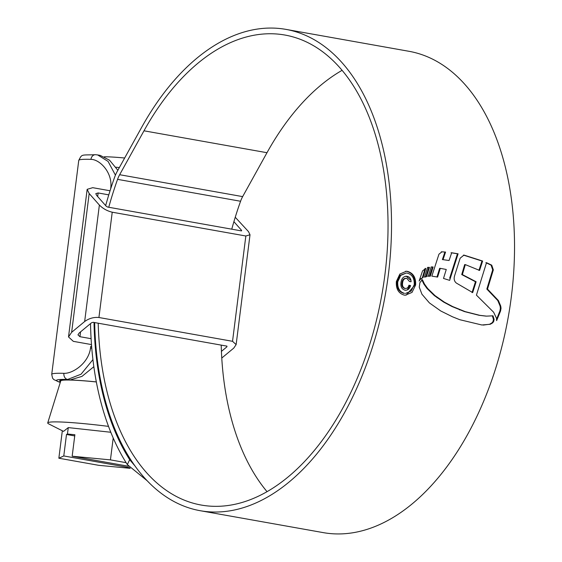 <?xml version="1.0" encoding="UTF-8"?>
<svg xmlns="http://www.w3.org/2000/svg" width="562" height="562" viewBox="0 0 562 562"><rect width="100%" height="100%" fill="white"/><g stroke="black" fill="none" stroke-linecap="round" stroke-linejoin="round"><path stroke-width="0.84" d="M97.725 154.95L100.226 155.393L109.576 160.226L117.858 170.279M93.84 366.698L81.989 376.378L70.166 379.926A54.795 3.779 -172.8 0 0 59.656 380.825A54.795 3.779 -172.8 0 0 60.52 381.64M60.26 382.469L53.79 379.582L52.575 378.17L51.725 374.369A63.471 4.377 7.2 0 1 63.92 373.33L64.272 373.337C72.884 373.533 88.501 363.319 90.531 348.047L90.742 346.424L91.599 346.044M110.63 188.994L110.784 187.771C112.618 172.429 99.888 159.65 91.297 159.376L90.953 159.355A63.471 4.377 -172.8 0 0 78.757 160.395L51.725 374.369M241.541 230.891L241.604 230.385L241.309 230.877L107.7 207.076L106.267 206.282L96.636 195.393L95.8 193.644L98.118 192.956L97.662 196.552M80.57 331.854L79.959 336.701L77.956 334.861L79.263 332.936L91.557 322.75L93.144 322.307L226.746 346.101L226.886 346.852L226.971 346.171M233.904 221.681L241.604 230.385L241.309 230.877M226.746 346.101L226.886 346.852L221.421 351.383M108.789 194.859L98.118 192.956M89.175 193.525L71.641 332.311L84.658 321.52C89.077 318.359 93.833 317.017 98.926 317.509L112.231 212.204C107.23 211.003 102.944 208.621 99.376 205.053L89.175 193.525L87.159 189.331L92.723 187.68L110.061 190.764M112.231 212.204L245.84 235.998L250.013 234.761L248.495 231.614L235.246 217.255M79.959 336.701L91.093 338.689M221.765 358.043L233.785 348.082L236.131 344.618L250.013 234.761M98.926 317.509L232.535 341.303L236.131 344.618M71.641 332.311L68.515 336.926L73.313 341.345L91.487 344.583M90.742 346.424L91.599 346.073M92.927 359.61L81.069 374.208L67.581 379.469A58.048 4.004 -172.8 0 0 60.289 382.385M90.953 159.355A5.423 4.391 -88.3 0 1 95.456 154.705L97.626 154.929L108.08 161.42L115.428 175.147M104.363 156.784A43.4 2.993 7.2 0 1 107.925 156.84A43.4 2.993 7.2 0 1 124.659 158.006M60.584 381.429A54.247 3.737 7.2 0 1 60.197 380.896A54.247 3.737 7.2 0 1 70.917 380.017A54.247 3.737 7.2 0 1 96.334 381.907M108.522 426.375A61.363 4.229 -172.8 0 0 59.846 421.964A61.363 4.229 -172.8 0 0 47.728 422.905A61.363 4.229 -172.8 0 0 48.718 423.896L63.527 431.377L68.269 427.605L110.805 432.262M96.341 381.949A53.706 3.702 -172.8 0 0 71.353 380.095A53.706 3.702 -172.8 0 0 60.745 380.917L47.728 422.905M129.604 467.668L63.787 455.944L58.855 458.22L98.666 465.315L130.18 468.329M63.787 455.944L66.499 434.468L67.454 434.026L68.269 427.605M58.855 458.22L62.326 430.773M126.106 462.667L110.44 459.878L72.168 456.218L74.879 434.735L67.454 434.026M128.473 466.242L72.168 456.218M110.44 459.878L113.208 437.988M74.732 435.936L66.499 434.468M119.369 167.546A54.247 3.737 -172.8 0 0 115.934 167.23M98.21 323.206A238.702 140.978 -79.9 0 0 201.217 505.048A238.702 140.978 -79.9 0 0 213.223 506.299A238.702 140.978 -79.9 0 0 383.523 284.695A238.702 140.978 -79.9 0 0 284.92 35.041A238.702 140.978 -79.9 0 0 272.914 33.79A238.702 140.978 -79.9 0 0 143.984 130.805L119.65 174.712A21.7 12.814 -79.9 0 0 117.563 179.355A245.538 145.017 -79.9 0 0 108.754 207.266M221.217 345.117A238.702 140.978 -79.9 0 0 267.048 491.673M94.676 322.581A244.449 144.371 -79.9 0 0 200.205 510.71A244.449 144.371 -79.9 0 0 212.506 511.989A244.449 144.371 -79.9 0 0 386.909 285.053A244.449 144.371 -79.9 0 0 285.932 29.386A244.449 144.371 -79.9 0 0 273.631 28.1A244.449 144.371 -79.9 0 0 141.596 127.448L117.261 171.354A27.454 16.214 -79.9 0 0 114.62 177.227A251.284 148.41 -79.9 0 0 105.663 205.594M200.205 510.71L323.213 532.614A244.449 144.371 -79.9 0 0 335.507 533.9A244.449 144.371 -79.9 0 0 509.917 306.957A244.449 144.371 -79.9 0 0 408.939 51.29L285.932 29.386M494.096 319.399L492.993 315.816L486.537 316.132L479.765 315.324L465.146 311.615L452.635 306.543L444.373 302.152L434.995 295.612L427.724 288.552L424.514 284.105L422.378 279.665L419.898 282.595L419.266 287.168L421.936 294.207L429.417 302.918L440.791 310.997L452.508 316.799L459.835 319.722L481.852 324.984L490.275 324.267L492.663 322.862L493.696 321.492L494.096 319.399L493.45 319.378L493.043 321.471L493.696 321.492M423.074 277.523L425.757 268.418L422.547 270.905L419.133 281.063L420.243 279.412L423.074 277.523L419.596 279.391M424.465 277.157L427.605 267.386L429.473 267.372L426.481 276.687L424.465 277.157M428.216 276.223L431.187 266.936L433.126 266.985L430.302 276.188L428.216 276.223M431.939 266.922L432.48 266.964L429.452 276.16L430.302 276.188M449.073 260.508L442.385 259.574L449.073 260.508L451.679 252.76L458.093 253.813L449.649 280.361L443.502 278.436L446.263 269.472L440.292 268.341L437.615 277.059L431.834 276.139L438.957 254.179L441.95 251.818M441.922 251.811L445.561 252.071L443.039 259.595M464.079 255.12L482.632 261.042L479.583 270.42L465.315 264.611L462.371 274.6L476.112 281.752L472.684 292.591L456.414 283.1C454.265 281.386 453.66 278.928 454.602 275.731L460.145 258.211L463.931 255.12M486.516 262.693L476.428 295.134L493.626 312.219L496.506 318.282L496.632 320.621L500.552 311.011L501.037 308.292L500.728 306.044L498.417 300.565L487.493 289.086L493.338 269.865L491.736 265.166L486.516 262.693M415.634 284.941C415.992 277.614 413.281 273.09 407.485 271.383L406.319 271.249L399.835 274.059L396.372 281.513C395.887 288.84 398.486 293.364 404.176 295.085L405.357 295.198L412.023 292.395L415.634 284.941L414.988 284.92L406.284 295.071M147.202 480.777L127.328 464.598L129.681 459.681L135.006 465.989M90.524 323.607A251.284 148.41 -79.9 0 0 127.328 464.598M94.016 322.462A245.538 145.017 -79.9 0 0 129.681 459.681M342.089 70.327A238.702 140.978 -79.9 0 0 266.985 152.709L242.651 196.616A21.7 12.814 -79.9 0 0 240.571 201.259A245.538 145.017 -79.9 0 0 231.755 229.177M414.988 284.92C415.346 277.586 412.634 273.069 406.839 271.362L407.485 271.383M406.256 273.013L400.088 275.387L397.116 281.752C396.709 288.011 398.943 291.875 403.825 293.329L404.471 293.35C399.589 291.903 397.355 288.039 397.763 281.773L400.727 275.415L406.256 273.013L407.274 273.118C412.22 274.558 414.545 278.422 414.236 284.702L411.166 291.06L405.49 293.455M397.116 281.752L397.763 281.773M496.653 319.083L499.906 310.99L500.391 308.271L500.082 306.023L497.777 300.544L486.847 289.065L492.691 269.844L491.083 265.145L485.863 262.672M492.691 269.844L493.338 269.865M486.847 289.065L487.493 289.086M499.906 310.99L500.552 311.011M478.936 270.399L481.978 261.021L463.425 255.106M465.315 264.611L464.669 264.59L461.725 274.579L475.466 281.731L472.038 292.57M481.978 261.021L482.632 261.042M461.725 274.579L462.371 274.6M475.466 281.731L476.112 281.752M449.677 278.169L457.447 253.792L451.026 252.738M441.325 251.797L444.907 252.05L442.385 259.574M440.292 268.341L439.646 268.327L436.969 277.038M457.447 253.792L458.093 253.813M444.907 252.05L445.561 252.071M429.656 276.167L427.57 276.202M432.48 266.964L433.126 266.985M428.827 267.35L425.841 276.666L424.535 276.94M425.841 276.666L426.481 276.687M425.111 268.397L422.434 277.502M492.34 315.795L493.45 319.378M493.043 321.471L492.017 322.841L489.621 324.246L490.275 324.267M483.201 325.089L489.621 324.246M485.891 316.111L479.119 315.303L464.5 311.594L451.988 306.529L443.727 302.131L434.349 295.591L427.078 288.531L423.867 284.084L421.732 279.644M410.295 279.932L406.375 276.3L407.021 276.321C403.628 276.153 401.619 278.218 400.987 282.496C400.453 286.704 401.816 289.261 405.069 290.189C407.829 290.399 409.656 288.847 410.555 285.531L408.925 285.243C408.342 287.519 407.113 288.587 405.237 288.439C403.01 287.674 402.132 285.805 402.61 282.834C402.989 279.757 404.394 278.26 406.825 278.352L409.445 281.485L411.075 281.773C410.991 278.59 409.642 276.771 407.021 276.321L406.34 276.237M405.631 278.274L406.825 278.352M405.666 288.489L404.591 288.418L405.666 288.482M405.069 290.189L405.666 290.259M408.904 285.327L409.909 285.51L407.569 289.416M406.186 278.33C403.762 278.225 402.35 279.714 401.963 282.812C401.479 285.756 402.357 287.625 404.591 288.418M409.909 285.51L410.555 285.531M70.166 379.926L67.581 379.469A5.423 4.391 91.7 0 1 63.92 373.33M84.658 321.52L99.376 205.053M232.535 341.303L245.84 235.998M90.531 348.047A5.423 0.372 7.2 0 1 91.775 348.173M117.563 179.355L240.571 201.259M119.65 174.712L242.651 196.616M143.984 130.805L266.985 152.709M403.825 293.329L404.471 293.35M491.083 265.145L491.736 265.166M497.777 300.544L498.417 300.565M500.082 306.023L500.728 306.044M500.391 308.271L501.037 308.292M463.826 255.176L464.479 255.197M419.709 279.398L420.243 279.412M492.017 322.841L492.663 322.862M423.867 284.084L424.514 284.105M427.078 288.531L427.724 288.552M434.349 295.591L434.995 295.612M437.06 297.755L437.707 297.776M443.727 302.131L444.373 302.152M451.988 306.529L452.635 306.543M459.519 309.866L460.166 309.887M464.5 311.594L465.146 311.615M479.119 315.303L479.765 315.324M401.963 282.812L402.61 282.834M95.456 154.705C80.795 155.295 82.235 153.735 78.757 160.395M87.159 189.331L68.515 336.926M60.26 380.369L60.197 380.896M406.319 271.256L405.673 271.235M405.666 290.252L405.019 290.231M406.34 276.244L405.694 276.223"/></g></svg>
